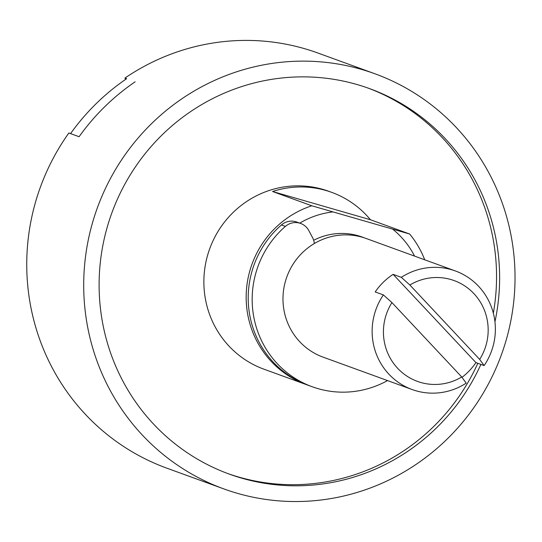 <?xml version="1.0" encoding="UTF-8"?>
<svg xmlns="http://www.w3.org/2000/svg" width="542" height="542" viewBox="0 0 542 542"><rect width="100%" height="100%" fill="white"/><g stroke="black" fill="none" stroke-linecap="round" stroke-linejoin="round"><path stroke-width="0.81" d="M374.908 73.766A220.885 214.964 -70 0 1 501.37 354.854A220.885 214.964 -70 0 1 223.826 488.904A220.885 214.964 -70 0 1 94.972 214.74A220.885 214.964 -70 0 1 361.358 69.349A220.885 214.964 -70 0 1 374.908 73.766L317.951 53.035A220.885 214.964 -70 0 0 304.394 48.624A220.885 214.964 -70 0 0 124.917 78.075L125.737 79.301M223.826 488.904L166.861 468.173A220.885 214.964 -70 0 1 68.861 132.993L79.091 136.72A220.885 214.964 -70 0 1 135.148 81.795A220.885 214.964 110 0 0 79.091 136.72L70.562 133.617A220.885 214.964 110 0 1 126.625 78.692L124.917 78.075M494.948 321.785A205.106 199.605 110 0 0 369.515 88.597A205.106 199.605 110 0 0 111.794 213.074A205.106 199.605 110 0 0 229.219 474.081A205.106 199.605 110 0 0 241.807 478.179A205.106 199.605 110 0 0 480.903 364.407M227.687 473.512A205.106 199.605 110 0 0 238.737 477.062A205.106 199.605 110 0 0 477.834 363.289M493.342 313.181A205.106 199.605 110 0 0 367.977 88.041M307.239 384.935A94.667 92.126 -70 0 1 306.216 384.569L263.92 369.177A94.667 92.126 -70 0 1 208.697 251.678A94.667 92.126 -70 0 1 322.863 189.368A94.667 92.126 -70 0 1 328.669 191.258L331.745 192.376A94.667 92.126 -70 0 1 370.443 219.747L409.664 234.022A94.667 92.126 -70 0 1 424.704 259.787M306.216 384.569A94.667 92.126 -70 0 1 246.21 294.252A94.667 92.126 -70 0 1 311.792 205.784L272.572 191.509A94.667 92.126 -70 0 1 325.932 190.486A94.667 92.126 -70 0 1 331.745 192.376M311.792 205.784L409.664 234.022M370.443 219.747L272.572 191.509M392.869 229.327A85.202 82.912 -70 0 1 414.562 256.102M299.74 223.135A85.202 82.912 -70 0 1 332.68 211.963M313.669 240.275A63.109 61.415 -70 0 1 358.35 235.79A63.109 61.415 -70 0 1 362.219 237.05A63.109 61.415 -70 0 1 364.183 237.803M387.537 380.586A94.667 92.126 -70 0 1 312.219 386.751L308.262 385.315A94.667 92.126 -70 0 1 281.433 224.95A15.779 15.352 -70 0 1 296.698 222.03L300.654 223.467A15.779 15.352 -70 0 1 308.818 230.594L312.558 237.613A15.779 15.352 -70 0 1 314.326 243.541M312.219 386.751A94.667 92.126 -70 0 1 285.39 226.393A15.779 15.352 -70 0 1 300.654 223.467M479.677 359.4A53.644 52.208 110 0 0 473.918 293.642A53.644 52.208 110 0 0 409.86 284.997L401.317 277.335A63.109 61.415 -70 0 1 451.466 269.679A63.109 61.415 -70 0 1 455.334 270.939A63.109 61.415 -70 0 1 484.121 365.579L479.677 359.4L409.86 284.997M361.467 236.779A63.109 61.415 -70 0 1 363.425 237.565M412.171 389.549A63.109 61.415 -70 0 1 383.384 294.909L391.92 302.578A53.644 52.208 110 0 0 397.679 368.336A53.644 52.208 110 0 0 461.737 376.975L466.181 383.153A63.109 61.415 -70 0 1 412.171 389.549L323.012 357.103A63.109 61.415 -70 0 1 286.196 278.771A63.109 61.415 -70 0 1 362.307 237.227A63.109 61.415 -70 0 1 366.175 238.494L455.334 270.939M462.001 377.34A63.109 61.415 110 0 0 475.937 362.598L484.121 365.579M475.937 362.598L393.133 274.354A63.109 61.415 110 0 0 375.193 291.935L383.384 294.909M393.133 274.354L401.317 277.335M391.92 302.578L461.737 376.975M281.433 224.95L285.39 226.393"/></g></svg>
